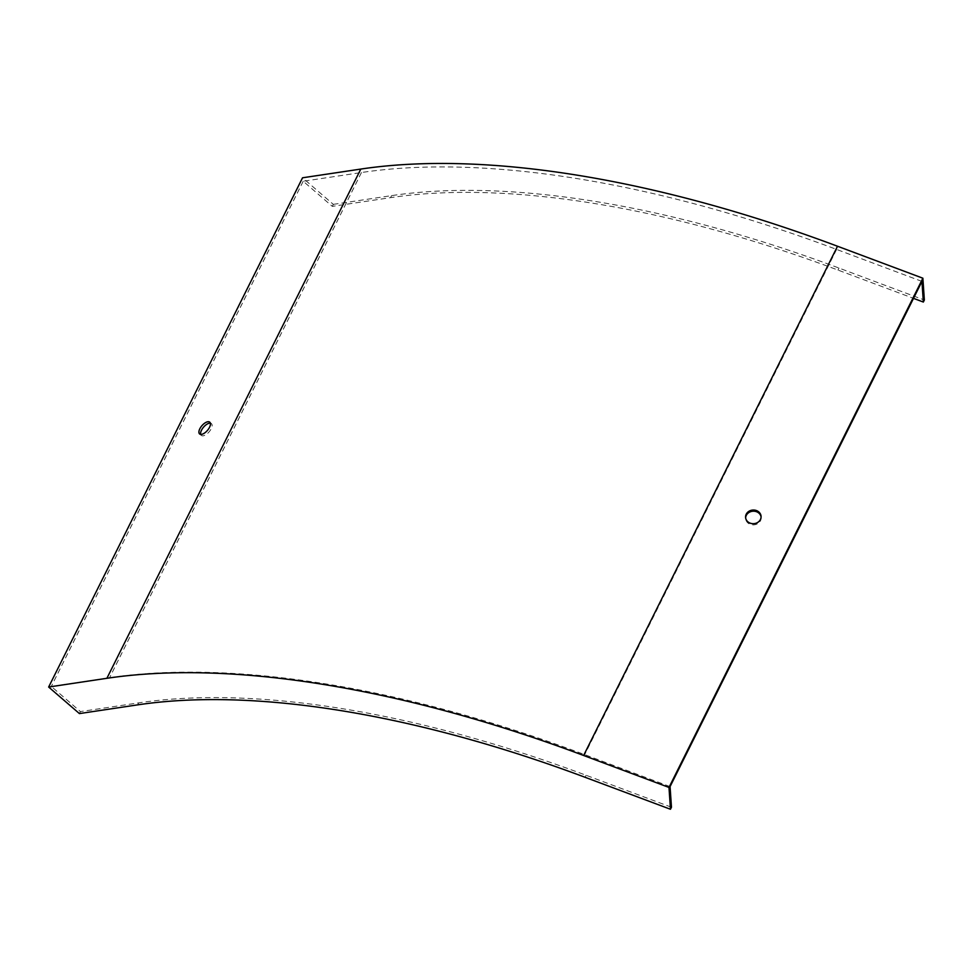 <?xml version="1.0" encoding="UTF-8"?>
<svg xmlns="http://www.w3.org/2000/svg" width="973" height="973" viewBox="0 0 973 973"><rect width="100%" height="100%" fill="white"/><g stroke="black" fill="none" stroke-linecap="round" stroke-linejoin="round"><path stroke-width="0.73" stroke-dasharray="4.87 3.65" d="M921.954 281.404L836.598 249.429A745.95 315.252 -153.5 0 0 361.457 172.525L303.199 181.246L332.304 206.373L390.562 197.653A702.433 296.862 26.5 0 1 837.984 270.068L913.501 298.358M670.069 786.598L584.712 754.634A745.95 315.252 -153.5 0 0 109.572 677.731L51.314 686.452L80.431 711.579L138.677 702.859A702.433 296.862 26.5 0 1 586.099 775.274L671.467 807.237M761.081 516.931A7.772 6.835 176.1 0 1 761.154 517.514A7.772 6.835 176.1 0 1 760.497 520.701A7.772 6.835 176.1 0 1 752.02 524.788A7.772 6.835 176.1 0 1 745.646 518.56A7.772 6.835 176.1 0 1 745.634 517.977M79.421 713.586L80.431 711.579M332.304 206.373L333.313 204.354L302.542 177.791M303.199 181.246L51.314 686.452M200.669 434.384A7.772 3.637 -49.2 0 0 201.265 435.381A7.772 3.637 -49.2 0 0 209.098 431.878A7.772 3.637 -49.2 0 0 211.421 423.608A7.772 3.637 -49.2 0 0 210.35 423.17M333.313 204.354L391.56 195.634A702.433 296.862 26.5 0 1 838.994 268.062L924.35 300.025M836.598 249.429L584.712 754.634M137.667 704.866L138.677 702.859M585.089 777.293L586.099 775.274M361.457 172.525L109.572 677.731M838.994 268.062L837.984 270.068M391.56 195.634L390.562 197.653M761.154 517.514L761.068 516.335M745.646 518.56L745.573 517.381M211.421 423.608L209.754 422.173M201.265 435.381L199.599 433.946"/><path stroke-width="1.46" d="M48.65 687.035L302.542 177.791L360.801 169.071A748.432 316.298 26.5 0 1 837.522 246.242L922.878 278.205L924.35 300.025L923.341 302.044L921.954 281.404L670.069 786.598L671.467 807.237L670.458 809.256L668.986 787.437L583.63 755.474A748.432 316.298 26.5 0 0 106.896 678.303L48.65 687.035L79.421 713.586L137.667 704.866A702.433 296.862 26.5 0 1 585.089 777.293L670.458 809.256M745.634 517.977A7.772 6.835 176.1 0 1 752.944 511.214A7.772 6.835 176.1 0 1 761.081 516.931M922.878 278.205L668.986 787.437M760.424 519.521A7.772 6.835 176.1 0 1 751.934 523.608A7.772 6.835 176.1 0 1 745.573 517.381A7.772 6.835 176.1 0 1 752.859 510.047A7.772 6.835 176.1 0 1 761.068 516.335A7.772 6.835 176.1 0 1 760.424 519.521M210.35 423.17A7.772 3.637 -49.2 0 0 209.487 423.194A7.772 3.637 -49.2 0 0 201.496 430.224A7.772 3.637 -49.2 0 0 200.669 434.384M199.83 428.789A7.772 3.637 -49.2 0 0 199.599 433.946A7.772 3.637 -49.2 0 0 207.431 430.431A7.772 3.637 -49.2 0 0 209.754 422.173A7.772 3.637 -49.2 0 0 199.83 428.789M913.501 298.358L923.341 302.044M837.522 246.242L583.63 755.474M360.801 169.071L106.896 678.303"/></g></svg>

